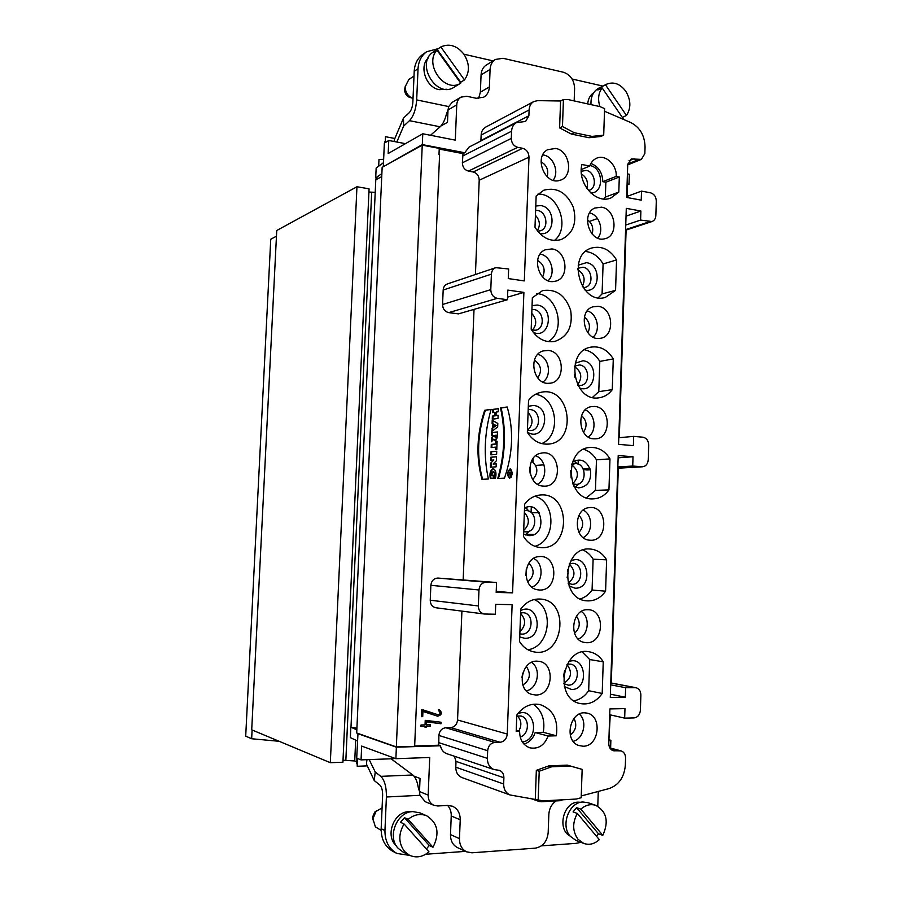 <?xml version="1.0" encoding="UTF-8"?>
<svg xmlns="http://www.w3.org/2000/svg" width="902" height="902" viewBox="0 0 902 902"><rect width="100%" height="100%" fill="white"/><g stroke="black" fill="none" stroke-linecap="round" stroke-linejoin="round"><path stroke-width="1.35" d="M492.109 423.455L493.011 423.963L491.793 431.472L497.667 426.928L497.803 423.421L492.221 420.321L492.109 423.455L493.011 423.963L491.793 431.472L497.667 426.928L497.803 423.421L492.221 420.321L492.109 423.455L492.763 423.512L492.864 420.682M493.71 435.61L491.534 437.955L491.387 441.788L493.868 439.127L495.153 440.548L497.295 436.647L497.476 431.923L491.748 432.588L491.624 435.722L493.71 435.486M495.717 441.484L495.615 443.976L491.286 444.404L491.162 447.55L495.491 447.133L495.401 449.624L496.788 449.5L497.103 441.337L495.717 441.484L495.615 443.976L491.286 444.404L491.162 447.55L495.491 447.133L495.401 449.624L496.788 449.5L497.103 441.337L495.717 441.484L497.103 441.461M491.004 451.71L490.88 454.845L496.607 454.349L496.731 451.192L491.004 451.71L490.88 454.845L496.607 454.349L496.731 451.192L491.004 451.71L496.72 451.293M492.65 409.463L492.526 412.597L494.77 412.27L494.634 415.766L492.391 416.07L492.267 419.204L497.994 418.438L498.118 415.281L496.021 415.574L496.156 412.067L498.254 411.774L498.378 408.617L492.65 409.463L492.526 412.597L494.77 412.27L494.634 415.766L492.391 416.07L492.267 419.204L497.994 418.438L498.118 415.281L496.021 415.574L496.156 412.067L498.254 411.774L498.378 408.617L492.65 409.463L498.366 408.775M484.69 410.286C476.741 433.941 475.839 456.964 481.972 479.345L488.388 478.996C483.438 456.288 484.351 433.073 491.105 409.339L484.69 410.286C476.741 433.941 475.839 456.964 481.972 479.345L488.388 478.996C483.438 456.288 484.351 433.073 491.105 409.339L484.69 410.286L491.06 409.508M509.675 478.274C512.776 475.162 512.945 472.05 510.171 468.939C506.947 471.881 506.732 475.004 509.54 478.274L509.675 478.274C512.787 474.982 512.911 471.87 510.025 468.939C506.924 472.231 506.8 475.343 509.675 478.274M490.789 457.224L490.665 460.234L493.856 459.975L490.553 463.233L490.395 467.225L496.123 466.83L496.235 463.797L493.101 464.023L496.348 460.832L496.517 456.75L490.789 457.224L490.665 460.234L493.856 459.975L490.553 463.233L490.395 467.225L496.123 466.83L496.235 463.797L493.101 464.023L496.348 460.832L496.517 456.75L490.789 457.224L496.506 456.852M491.534 475.331L493.259 475.23L493.135 478.387L490.372 478.545C487.813 466.537 498.434 465.77 495.435 478.263L494.183 478.331C494.972 474.858 494.634 472.648 493.18 471.723L491.534 475.331L493.259 475.23L493.135 478.387L490.372 478.545C489.572 473.043 490.519 469.716 493.225 468.589C495.649 469.683 496.382 472.907 495.435 478.263L494.183 478.331C496.201 473.054 491.748 468.442 491.534 475.331L493.259 475.309M496.224 591.261L512.573 592.839L523.893 292.395L507.544 297.164M474.024 309.386L463.177 579.682M500.497 407.963L507.183 406.971C513.858 429.848 512.945 453.559 504.466 478.128L497.769 478.488C504.748 454.292 505.65 430.773 500.497 407.963L507.183 406.971C513.858 429.848 512.945 453.559 504.466 478.128L497.769 478.488C504.748 454.292 505.65 430.773 500.497 407.963L501.151 408.02C506.315 430.795 505.413 454.281 498.456 478.455M542.948 800.829L539.362 801.574L530.038 798.247M540.896 801.765L560.255 800.694L562.622 799.803M381.873 173.556L375.706 177.965L376.157 168.054L383.485 162.676M381.738 176.6L378.344 178.427L375.706 177.965M439.251 148.39L422.249 145.132L382.155 167.355L356.696 732.988L396.339 746.924L414.649 746.337L439.601 154.603L438.992 154.49L439.251 148.39M475.422 274.512L479.21 180.22C479.007 175.867 477 173.116 473.189 171.978L468.431 171.098C464.598 169.959 462.579 167.186 462.365 162.811L463.008 153.622L439.218 149.067M463.008 153.622L464.722 152.742L422.316 144.602L383.451 166.644M627.082 184.403L627.194 196.365M627.578 184.831L629.01 184.279L627.093 183.918M378.344 178.427L375.784 179.814L350.991 727.17M357.97 733.439L356.707 758.187L361.059 759.89L393.576 758.706L393.61 757.872M413.928 776.07L420.05 778.437L419.498 791.573L428.168 795.09L429.724 757.477L395.877 758.706L361.679 746.067L361.059 759.89M357.542 758.514L357.192 766.272L367.294 765.877M356.933 758.266L356.685 763.78L357.282 764.084M556.184 800.92C551.708 803.964 549.25 808.463 548.833 814.416L548.179 832.636C547.142 841.532 542.857 846.707 535.348 848.151L471.926 852.796L466.582 851.826C461.835 849.323 459.468 844.926 459.468 838.634L460.223 819.771C460.2 813.187 457.63 808.677 452.488 806.23L447.674 805.43L437.718 805.971L433.986 805.339L425.259 801.698L419.915 795.305L419.498 791.573M357.485 740.948L350.348 737.644L350.822 727.181L356.831 729.819M356.899 728.264L350.822 727.181M629.01 184.279L629.337 174.255L627.42 173.883M460.978 97.134L452.206 102.321L448.711 106.571L448.012 109.976L456.75 104.869C456.987 101.351 458.396 98.769 460.978 97.134L466.762 96.255L476.267 98.284L483.72 97.202C487.204 95.06 489.087 91.632 489.391 86.93L490.09 69.42C490.372 64.899 492.131 61.573 495.378 59.453L503.057 58.292L563.367 72.228C570.459 74.697 574.213 80.12 574.608 88.497L574.168 100.911M456.75 104.869L455.296 140.137L422.779 133.767L422.316 144.602M464.722 152.742L469.074 147.071L516.496 122.616C513.486 124.307 511.851 127.171 511.581 131.207L511.299 138.412C511.535 143.091 513.655 146.056 517.68 147.319L522.664 148.3C526.655 149.552 528.764 152.506 528.989 157.162L524.321 280.928L508.266 278.571L508.638 268.965L495.773 267.668C493.123 268.728 491.658 270.882 491.398 274.152L490.789 289.632C491.015 294.39 493.191 297.288 497.295 298.325L507.443 299.735L507.815 290.106L523.893 292.395M480.89 140.983L481.138 135.075C481.386 131.376 482.908 128.727 485.682 127.126L533.837 101.543C530.94 103.223 529.361 106.03 529.102 109.965L528.888 115.772L525.618 121.466L516.496 122.616M383.327 166.25L384.365 143.091L388.773 140.486L405.426 143.666M252.098 729.977L251.658 738.749L245.705 736.156L270.747 239.244L276.463 236.189M330.324 762.697L251.714 729.819L276.745 230.495L356.955 186.748L369.076 188.834L342.918 762.224L330.324 762.697L356.955 186.748M368.929 192.036L375.221 192.34M448.012 109.976L447.505 122.277L440.954 125.987M461.914 611.128L457.551 719.988C456.976 724.52 454.698 727.068 450.707 727.621L445.78 727.745C441.777 728.309 439.466 730.868 438.879 735.434L438.755 745.21L414.672 745.988M357.812 733.63L396.373 747.194L440.458 745.774C441.27 749.765 443.367 752.403 446.749 753.677L494.161 769.598C489.696 767.76 487.43 764.017 487.373 758.368L487.666 750.712C488.275 745.807 490.688 743.056 494.905 742.436L500.08 742.267C504.263 741.658 506.653 738.918 507.251 734.059L512.122 604.667L495.728 604.317L495.345 614.239L484.318 614.014L435.914 607.768C432.272 606.945 430.378 604.43 430.243 600.225L430.863 585.308C431.449 580.798 433.761 578.385 437.774 578.058L496.562 582.512L486.223 582.196C482.006 582.557 479.593 585.15 478.973 589.976L478.342 605.941C478.5 610.451 480.495 613.134 484.318 614.014M438.755 745.21L440.458 745.774M608.895 740.091L610.248 714.869M608.884 740.339L610.868 740.271L609.425 739.911M563.739 683.378C571.451 678.338 572.533 672.046 566.975 664.503M568.102 583.154C575.51 577.235 575.882 570.842 569.207 563.998L572.702 563.344C583.932 563.446 583.075 585.116 571.857 584.293L568.091 583.154M572.139 560.537L571.225 559.928M572.747 483.675C579.253 477 578.904 470.697 571.688 464.767M575.577 487.181L578.746 483.844M577.618 463.955L573.21 460.516M574.518 366.719C581.643 371.692 582.658 377.724 577.562 384.804M577.754 269.777C584.203 273.904 585.736 279.451 582.331 286.43M581.429 173.962C586.706 177.39 588.51 182.204 586.83 188.417M535.427 215.307C539.937 220.291 540.557 225.432 537.276 230.732M531.774 313.389C536.825 319.173 537.017 324.788 532.327 330.211M528.087 412.428C533.533 418.844 533.33 424.763 527.501 430.209M530.083 473.178L529.733 467.608M523.69 530.455C529.632 524.761 529.857 518.763 524.366 512.46M525.302 534.863L529.395 531.075M529.384 511.389L525.291 507.589M525.9 575.476L526.294 569.151M519.924 631.659C525.9 625.672 526.125 619.618 520.601 613.473M521.942 677.503L522.777 673.05M518.774 731.105C521.954 725.287 521.469 720.224 517.331 715.906M571.327 134.048L574.213 132.695L562.465 126.517L563.434 99.536L568.294 99.615L599.954 106.605L604.599 108.601L603.697 135.165L600.743 136.495L589.04 137.724L571.327 134.048L559.601 127.904L560.582 101.001L537.66 100.641L533.837 101.543M512.573 592.839L496.179 592.411L496.562 582.512M535.303 799.071L536.34 770.331L548.833 765.888L567.268 765.133L582.151 769.383L581.192 797.74L576.265 799.048L543.173 800.863L510.126 794.989C505.864 793.129 503.699 789.453 503.654 783.973L503.891 777.772C503.846 774.029 502.346 771.548 499.381 770.331L494.161 769.598M618.783 437.752L633.678 436.365L642.844 437.188C646.508 437.977 648.459 440.616 648.673 445.114L648.222 459.862C647.816 463.932 645.933 466.244 642.585 466.774L632.73 466.052L633.024 456.762L618.208 455.544L610.293 697.438L625.334 697.212L625.638 687.707L635.933 687.696C639.101 688.609 640.747 691.067 640.871 695.092L640.397 710.212C639.89 714.801 637.748 717.372 633.982 717.924L624.669 718.139L624.973 708.622L609.91 708.916L608.782 743.44C608.861 747.251 610.383 749.675 613.337 750.723L621.038 750.881C623.981 751.918 625.492 754.343 625.571 758.131L625.345 765.178C624.252 777.287 618.806 785.101 609.019 788.596L581.249 795.947M633.678 436.365L633.384 445.633L618.569 444.348L626.292 208.362L640.882 211.012L640.6 220.077L651.999 221.531C654.356 220.607 655.63 218.611 655.844 215.555L656.295 201.157C656.081 196.726 654.164 193.953 650.545 192.825L641.525 191.111L641.232 200.154L626.653 197.437L627.724 164.728L631.22 158.944L641.367 159.383L644.84 153.644L645.054 147.003C644.727 135.514 639.969 127.351 630.757 122.525L604.509 111.25M583.166 746.236L578.656 745.469C563.344 740.486 570.256 710.077 585.962 712.986C602.525 714.204 599.864 746.461 583.166 746.236M602.198 693.469C596.357 701.677 589.074 705.048 580.369 703.583C553.366 698.96 562.521 646.08 589.141 651.785C595.049 652.845 599.751 656.182 603.246 661.809L602.198 693.469L588.668 690.707L589.728 659.554L582.252 652.011M586.683 642.72L583.91 642.359C568.204 639.247 571.721 608.749 587.619 609.718C605.355 609.008 604.408 643.577 586.683 642.72M606.629 559.838L605.592 591.182C600.631 598.082 594.362 601.296 586.762 600.833C559.544 599.537 562.656 546.589 589.716 548.991C596.808 549.465 602.446 553.084 606.629 559.838L593.121 559.195C590.539 554.91 587.168 551.855 582.996 550.006M590.167 540.242L589.231 540.163C573.368 538.99 573.401 508.604 589.231 507.634C607.903 504.782 608.985 541.764 590.167 540.242M609.977 458.881L608.94 489.91C604.814 495.581 599.548 498.58 593.155 498.885C566.208 500.903 563.254 448.35 590.258 447.46C598.488 447.121 605.062 450.932 609.977 458.881L596.47 459.828C593.291 454.473 589.04 450.955 583.695 449.286M516.812 714.982C523.205 706.367 530.962 702.906 540.084 704.575C552.994 709.254 558.417 719.661 556.342 735.795L548.134 736.032C544.391 745.379 538.314 749.314 529.902 747.837C523.183 745.311 519.744 739.809 519.597 731.33L516.203 731.421L516.812 714.982M535.732 695.014L531.639 694.36C515.718 689.861 521.503 659.182 537.795 661.234C555.598 661.617 553.569 695.566 535.732 695.014M519.552 641.604L520.758 609.042C526.125 601.871 532.778 598.545 540.704 599.086C570.492 600.901 563.581 657.953 534.142 651.921C528.076 650.782 523.216 647.343 519.552 641.604M539.554 590.021L537.457 589.784C521.198 587.405 523.137 556.681 539.509 556.568C558.518 554.651 558.597 591.238 539.554 590.021M524.671 504.195C529.068 498.366 534.582 495.288 541.189 494.939C570.876 492.909 571 549.78 541.245 547.627C533.849 547.153 527.929 543.421 523.464 536.419L524.671 504.195M543.331 486.099L543.32 486.099C527.016 485.885 525.099 455.386 541.234 453.154C561.123 448.734 563.637 488.005 543.331 486.099M618.806 192.047L610.936 197.966C595.85 204.585 576.987 183.129 581.903 164.502L589.739 166.036C591.081 162.27 593.358 159.665 596.572 158.233C605.422 154.005 617.002 164.795 616.235 176.375L619.313 176.972L618.806 192.047L605.355 197.11L605.851 182.26L602.807 181.674C602.457 172.519 598.477 166.442 590.889 163.465M601.476 207.178C616.111 209.027 618.873 236.459 604.656 238.782C589.84 242.999 580.403 214.022 594.722 208.069L601.476 207.178M616.562 259.934L615.559 290.365L605.343 297.401C580.212 305.372 566.264 254.792 591.836 247.971C601.882 245.592 610.124 249.583 616.562 259.934L603.088 263.959C598.77 256.585 592.952 252.425 585.635 251.466M598.105 306.319C613.777 307.717 615.254 337.483 599.683 338.363C584.304 340.933 577.731 311.359 592.727 306.86L598.105 306.319M613.281 358.917L612.266 389.641C608.884 394.208 604.588 396.903 599.39 397.737C573.165 402.878 564.449 351.149 590.923 347.135C600.157 345.827 607.61 349.762 613.281 358.917L599.796 361.42C596.03 355.027 590.945 351.149 584.541 349.796M594.711 406.441C611.533 407.343 611.376 439.748 594.519 438.834C578.78 439.59 575.397 409.508 590.911 406.701L594.711 406.441M555.609 148.435C570.12 150.566 573.717 176.984 559.962 180.299C545.18 185.756 533.398 157.061 547.514 149.743L555.609 148.435M536.149 196.005L543.737 190.232C556.76 186.827 566.614 192.453 573.289 207.099C577.291 222.715 573.277 233.528 561.258 239.537C550.772 242.266 542.023 238.173 534.987 227.259L536.149 196.005M551.956 248.929C567.516 250.609 569.929 279.361 554.662 281.323C539.159 285.111 530.252 255.706 545.191 249.831L551.956 248.929M531.188 329.264L532.36 297.694L542.564 290.613C556.106 288.617 565.475 295.247 570.673 310.491C573.041 326.423 567.809 336.728 554.955 341.396C545.282 342.94 537.355 338.893 531.188 329.264M548.269 350.427C565.035 351.633 565.858 383.079 549.092 383.271C533.059 385.143 527.467 355.106 543.105 350.934L548.269 350.427M527.343 432.306L528.538 400.42C532.067 395.809 536.476 393.058 541.752 392.144C570.707 386.417 577.686 442.465 548.247 444.111C539.61 444.562 532.654 440.627 527.343 432.306M567.268 765.133L570.211 766.012L551.731 766.79L548.833 765.888M603.697 135.165L591.971 136.394L589.04 137.724M591.971 136.394L574.213 132.695M538.167 800.097L539.216 771.244L536.34 770.331M551.731 766.79L539.216 771.244M582.151 769.383L570.211 766.012M454.382 756.248L456.017 761.389L455.781 767.196C455.814 772.326 457.866 775.788 461.937 777.547L510.126 794.989M562.465 126.517L559.601 127.904M563.434 99.536L560.582 101.001M495.773 267.668L447.358 283.95C444.821 284.942 443.434 286.971 443.175 290.027L442.566 304.515C442.781 308.969 444.844 311.664 448.756 312.622L458.43 313.885L507.443 299.735M579.332 714.091C587.676 721.059 583.673 739.009 573.198 741.297M573.999 718.364C577.201 724.994 575.961 730.507 570.256 734.927M554.392 240.496C570.718 227.868 558.394 192.96 537.874 194.11M539.61 233.415C555.226 237.079 556.59 207.719 540.929 205.6L535.777 205.994M535.619 210.369L537.513 210.459C546.725 211.564 549.217 228.15 540.569 230.743L537.626 231.183M540.14 254.105C550.975 255.491 556.331 273.351 548.157 280.714M537.581 260.407C544.019 264.433 545.699 269.969 542.587 277.004M548.258 341.632C566.704 331.045 557.774 294.221 536.521 293.601M533.262 332.376C550.051 339.896 554.798 306.984 537.254 305.034L532.067 305.631M531.65 330.031L535.833 330.2C545.473 328.441 543.726 310.333 533.837 309.521L531.921 309.499M537.772 354.385C548.935 356.696 552.464 375.784 542.903 382.031M534.424 360.101C541.189 364.972 542.294 370.914 537.739 377.938M541.707 443.604C561.912 435.452 557.143 397.151 535.54 394.275M527.354 432.092C544.56 443.209 552.825 407.185 533.533 405.449L528.313 406.272M528.189 409.609L530.117 409.564C540.783 410.06 541.538 429.916 530.906 430.57L527.422 430.186M535.63 455.803C546.792 459.355 548.055 479.255 537.423 484.16M531.56 460.956C538.178 466.762 538.562 472.964 532.732 479.548M534.863 546.308C556.297 540.862 556.218 501.749 534.818 496.224M524.536 507.916C542.519 499.291 548.157 536.667 528.719 535.596L523.555 533.995M524.423 510.735L525.821 510.588C537.693 509.968 537.716 532.53 525.832 531.853L523.656 531.515M533.623 558.462C544.38 563.434 543.151 583.605 531.842 587.089M528.91 563.051C534.886 569.76 534.491 576.04 527.726 581.891M527.918 649.733C549.961 647.027 554.73 607.858 534.176 599.537M520.702 610.586C538.81 601.172 544.481 638.639 524.919 638.345L519.721 636.936M520.623 612.875L523.363 612.717C534.593 613.529 533.037 634.76 521.773 634.117L519.834 633.858M531.616 662.406C541.527 668.833 537.863 688.711 526.306 690.853M526.351 666.465C531.244 673.862 530.083 680.04 522.878 685.024M556.342 735.795L543.286 732.289C545.304 720.044 542.001 710.686 533.386 704.225M548.134 736.032L535.179 732.525L543.286 732.289M519.597 731.33L516.237 730.406M524.006 744.116C529.35 742.414 533.071 738.546 535.179 732.525M517.568 713.933C534.751 705.398 540.58 739.674 522.371 742.008M516.778 716.041L520.826 715.996C529.891 717.755 529.406 734.589 520.206 737.024M542.767 154.918L543.579 155.043C553.557 156.553 559.499 172.35 553.118 180.253M541.053 161.819C546.792 165.179 548.822 170.151 547.153 176.747M603.246 661.809L589.728 659.554M573.954 700.809C579.907 699.704 584.812 696.333 588.668 690.707M568.643 661.741C585.883 654.311 589.694 689.635 571.654 689.534L564.381 686.602M567.11 664.267L570.38 664.109C580.832 665.405 578.904 685.576 568.35 685.159L563.784 683.66M581.294 611.5C590.573 617.295 588.499 635.696 578.159 639.022M576.491 616.167C580.708 622.481 580.054 628.175 574.529 633.26M605.592 591.182L592.073 590.043L593.121 559.195M580.189 598.928C584.97 597.507 588.938 594.542 592.073 590.043M570.414 561.371C587.845 551.133 594.463 588.758 575.16 588.205L568.993 585.939M583.211 510.126C593.065 514.704 593.076 533.105 583.199 537.592M578.971 515.279C583.91 521.006 583.91 526.712 578.971 532.383M608.94 489.91L595.444 490.372L596.47 459.828M586.435 497.78L595.444 490.372M572.623 461.903C580.843 457.844 586.796 460.674 590.483 470.416C591.464 480.958 587.518 486.776 578.633 487.881L574.01 486.426M571.721 464.654L574.991 463.662C586.311 462.422 587.552 484.419 576.152 484.419L572.793 483.788M585.173 409.948C595.264 413.398 597.282 431.325 588.205 436.951M581.587 415.619C586.852 420.625 587.473 426.172 583.459 432.238M612.266 389.641L598.781 391.66L599.796 361.42M592.513 397.376L598.781 391.66M579.388 387.871C595.568 394.614 599.864 362.277 583.03 360.766L575.25 363.202M574.619 366.111L579.49 364.96C589.468 365.603 590.607 384.41 580.73 385.458L577.844 385.346M593.076 337.123C601.048 330.47 597.282 313.422 587.27 310.908M587.867 332.77C590.754 326.625 589.592 321.428 584.406 317.143M615.559 290.365L602.085 293.917L603.088 263.959M598.297 297.75L602.085 293.917M585.015 290.072C600.202 293.624 601.679 264.421 586.435 262.651L578.193 265.211M577.821 268.311L582.895 267.217C592.208 268.153 594.147 285.438 585.161 287.388L583.12 287.637M597.722 238.117C604.396 230.653 599.278 214.766 589.57 212.951M587.484 219.806C592.231 223.414 593.764 228.127 592.073 233.956M603.709 198.97L605.355 197.11M589.739 166.036L581.26 169.587M616.235 176.375L602.807 181.674M619.313 176.972L605.851 182.26M590.697 192.893C604.329 193.558 603.585 167.682 589.919 165.517M581.249 171.279L586.255 170.41C594.993 171.617 597.541 187.582 589.434 190.221L588.442 190.525M624.669 718.139L609.729 714.745M625.638 687.707L610.699 684.843M625.334 697.212L610.395 694.179M582.094 460.347L575.42 460.403M633.024 456.762L618.129 457.81M578.114 464.113L578.238 460.618M632.73 466.052L617.836 466.943M589.953 468.612L583.256 469.017M590.336 469.829L583.583 469.762M597.485 218.543L589.457 221.385M626.044 216.142L640.882 211.012M625.751 225.049L640.6 220.077M626.687 196.557L641.525 191.111M388.773 140.486L388.187 153.509L422.779 133.767M394.85 138.502L385.47 136.698L385.199 142.595M384.59 142.956L385.289 140.611M495.378 59.453L486.313 65.023C483.1 67.131 481.352 70.412 481.07 74.877L480.371 92.184L478.567 98.532M396.373 747.194L395.877 758.706M466.582 851.826L457.539 847.643C452.827 845.163 450.481 840.811 450.493 834.598L451.237 815.983C451.35 811.766 450.143 808.248 447.64 805.43M433.986 805.339C430.119 803.457 428.179 800.04 428.168 795.09M610.62 748.119L610.868 740.271M421.662 709.863L437.989 714.745C440.345 714.102 440.672 712.884 438.97 711.092L438.62 709.536L439.353 709.637C442.431 712.851 441.845 715.038 437.583 716.199L422.925 711.407L422.711 716.628L421.369 716.662L421.662 709.863M425.225 720.348L441.067 722.243L441.01 723.754L426.499 721.848L426.375 724.847L430.378 724.757L430.31 726.257L426.308 726.358L426.285 727.113L424.943 727.147L424.977 726.392L420.963 726.493L421.02 724.982L425.034 724.881L425.225 720.348M355.681 740.114L354.734 760.961L343.008 760.217M356.775 761.773L354.734 760.961M371.669 192.498L345.861 760.115M279.169 741.297L251.658 738.749M533.082 458.475L532.947 461.892M531.278 507.082L531.086 512.46M530.275 534.322L530.229 535.562M526.971 507.093L526.915 508.739M525.956 534.446L525.934 535.089M396.339 746.924L422.249 145.132M611.285 683.017L618.31 468.194M619.302 437.707L626.101 230.055M430.513 135.277L440.131 126.799C442.916 124.183 445.047 119.808 446.524 113.697L448.012 110.134M438.383 48.618L426.702 51.718C421.403 55.563 418.517 61.223 418.043 68.699L416.679 99.908C415.957 109.289 413.556 116.211 409.474 120.676L403.645 126.1L396.812 142.02M394.242 141.535L394.208 140.013L403.453 118.151L403.645 126.1M428.112 58.134C418.844 66.804 426.206 87.562 439.229 89.681L446.693 89.264M493.044 60.885L463.932 54.21M593.741 92.692C590.19 95.093 588.172 98.825 587.687 103.899M602.852 86.073L572.093 79.004M383.643 159.282L378.975 159.53L378.671 166.216M418.043 68.699L414.21 71.269L412.857 102.309C412.496 106.966 411.301 110.416 409.271 112.66L403.453 118.151M414.21 71.269C414.683 63.839 417.558 58.202 422.835 54.379L426.702 51.718M410.94 97.732L409.125 97.191C406.238 95.612 404.75 93.131 404.626 89.76L404.953 87.832M414.007 76.061L408.843 79.489L405.122 86.806C405.291 91.903 407.557 95.635 411.898 98.025L413.026 98.465M437.166 49.441L440.83 46.949L464.485 79.94L460.719 82.24L437.166 49.441L433.321 52.632L436.974 50.151C423.602 64.279 445.013 93.763 460.697 83.164L436.974 50.151M457.37 85.205L460.697 83.164M464.485 79.94C469.908 72.126 469.705 63.523 463.853 54.12C456.919 45.574 449.252 43.183 440.83 46.949M457.156 85.34L454.123 87.19C436.613 99.231 415.01 63.275 433.231 52.068L436.196 50.05M601.905 87.968L601.217 86.964L605.479 84.799L626.462 115.49L622.324 117.384M622.493 118.974L623.147 118.579L602.108 87.866L597.857 90.008L601.217 86.964M602.108 87.866C598.387 93.086 597.643 99.321 599.886 106.583M626.462 115.49C631.186 108.082 630.96 99.998 625.762 91.226C620.046 83.717 613.597 81.394 606.426 84.269L605.479 84.799M590.99 104.621C590.63 96.83 593.2 91.35 598.714 88.182L606.426 84.269M597.778 806.196L598.274 791.449M541.403 845.862L576.119 843.347L580.911 842.321M580.798 802.306L578.114 802.16C563.378 802.07 556.805 829.344 570.053 836.03M419.498 791.471L418.291 787.649C417.288 781.391 415.45 777.174 412.778 774.987L391.096 758.796M369.189 759.597L375.209 771.954L374.262 780.568L379.843 785.044C381.749 786.972 382.685 790.4 382.628 795.35L381.174 828.69L384.951 830.539C384.872 841.183 388.863 848.827 396.903 853.45L409.801 855.412M375.209 771.954L380.791 776.351C384.635 780.151 386.507 787.029 386.406 796.996L384.951 830.539M425.744 854.25L465.567 851.364M411.188 811.766L408.674 811.699C393.847 811.687 384.838 835.883 396.181 845.625M396.903 853.45L393.069 851.465C385.064 846.865 381.095 839.277 381.174 828.69M366.934 759.676L366.449 764.118L374.262 780.568M372.853 819.828L372.582 817.111L374.702 812.15L377.115 810.357M382.076 807.921L376.078 811.372L372.887 818.869L375.401 826.852L381.151 830.37M404.073 823.966C398.222 834.057 398.425 843.269 404.694 851.589L409.395 855.209C416.115 858.219 422.643 857.103 428.991 851.871L404.073 823.966L400.465 822.286L404.502 817.708L408.132 819.354L432.971 847.26L429.239 845.467L426.398 848.974M429.239 845.467L404.502 817.708M432.971 847.26C439.917 833.482 437.842 822.996 426.725 815.803C420.343 813.3 414.142 814.495 408.132 819.354M409.395 855.209L402.799 851.86L398.143 848.275C386.778 836.887 397.015 811.608 412.823 811.597L420.016 812.871L426.725 815.803M577.336 813.435C572.263 822.861 572.488 831.475 578.024 839.288L583.729 843.415C589.22 845.298 594.418 844.047 599.323 839.649L577.336 813.435L573.063 811.913L576.581 807.651L580.865 809.15L602.795 835.353L598.432 833.741L596.549 836.334M598.432 833.741L576.581 807.651M602.795 835.353C609.019 821.53 606.674 811.518 595.76 805.328C590.528 803.738 585.567 805.012 580.865 809.15M583.729 843.415L575.938 840.393L570.278 836.289C560.243 825.589 569.094 801.968 582.963 802.013L587.901 802.679L595.76 805.328M563.502 676.85L564.584 670.524M571.135 477.936L570.729 470.652M567.144 577.483L568.113 573.266L567.606 569.489M574.935 377.476L574.439 374.522M493.586 468.634C491.105 470.1 490.237 473.392 491.004 478.511M493.529 471.802L493.834 471.769C495.288 472.671 495.626 474.847 494.848 478.297M491.331 460.178L491.443 457.28M493.856 459.975L490.553 463.233M491.06 467.18L491.207 463.29M493.101 464.023L496.235 463.887M509.28 469.953L510.521 469.006M511.107 477.293L509.912 477.53M510.464 469.739L511.614 470.134M509.698 477.564C512.325 474.926 512.471 472.287 510.115 469.649C507.386 472.152 507.217 474.79 509.585 477.564L509.698 477.564C512.336 474.768 512.437 472.141 510.002 469.649C507.375 472.434 507.274 475.072 509.698 477.564M507.24 407.129L501.151 408.02M482.593 479.312C476.481 456.942 477.395 433.963 485.344 410.354M493.191 412.496L493.304 409.519M494.77 412.27L495.423 412.338L495.288 415.822L494.634 415.766M492.391 416.07L495.288 415.822M492.932 419.114L493.044 416.138M496.021 415.574L498.107 415.439M491.534 454.788L491.658 451.755M495.615 443.976L496.269 444.032L496.371 441.54M491.286 444.404L496.269 444.032M491.827 447.482L491.94 444.46M495.491 447.133L496.156 447.189L496.055 449.568M495.953 435.238L495.931 435.97C495.457 437.594 495.051 437.639 494.713 436.106L494.736 435.373L496.607 435.294L495.875 437.323L494.736 435.373L495.953 435.238L495.221 437.267M491.748 432.588L491.624 435.722L494.352 435.542L491.534 437.955L491.387 441.788L493.868 439.127C495.378 441.461 496.517 440.627 497.295 436.647L497.476 431.923L491.748 432.588L497.464 432.047M492.289 435.643L492.402 432.644M491.534 437.955L494.364 435.666M492.075 441.055L492.199 438.011M493.868 439.127L495.469 440.514M495.638 425.44L493.958 424.492L493.868 426.815L495.638 425.44L493.958 424.492L496.303 425.496L494.522 426.872L496.303 425.496M492.864 427.593L493.529 427.649L493.665 424.019M491.917 428.326L493.529 427.649M492.469 430.942L492.571 428.394M508.615 472.265L511.152 472.118L511.084 473.911C510.645 475.67 510.16 475.816 509.641 474.339L508.491 475.501L509.653 473.55L508.615 472.265L511.152 472.118L510.261 475.399L509.641 474.339L508.491 475.501L509.653 473.55L508.615 472.265L509.258 472.941M510.769 472.851L510.036 472.896L509.991 473.978L510.724 473.933L510.769 472.851L510.036 472.896L510.307 474.677L511.13 472.885M511.152 472.197L509.28 472.321M510.352 474.677L510.6 475.253M508.525 474.7L509.19 474.79M510.002 473.922L509.19 474.745M422.948 709.829L437.707 714.666M422.711 716.628L421.381 716.56M422.925 711.407L422.373 716.538M439.184 709.592C442.048 712.76 441.461 714.936 437.402 716.143M426.499 721.848L426.375 724.847M424.977 726.392L420.963 726.381M426.285 727.113L424.943 727.035M426.308 726.358L425.947 727.012M430.31 726.257L425.981 726.257M430.028 724.757L429.972 726.155M441.01 723.754L426.161 721.747M440.728 722.198L440.672 723.663M493.958 424.492L493.868 426.815M503.654 783.973L455.781 767.196M503.891 777.772L456.017 761.389M529.102 109.965L481.138 135.075M528.888 115.772L480.924 140.532M448.756 312.622L497.295 298.325M442.566 304.515L490.789 289.632M443.175 290.027L491.398 274.152M528.989 157.162L479.21 180.22M522.664 148.3L473.189 171.978M517.68 147.319L468.431 171.098M511.299 138.412L462.365 162.811M511.581 131.207L462.636 156.057M619.561 750.723L610.011 748.186M611.939 750.114L614.848 750.892M634.94 687.606L610.767 683.017M641.908 466.774L617.791 468.183M590.325 469.784L586.74 469.998M625.605 229.615L649.632 221.689M638.582 159.62L627.781 163.984M628.976 160.759L634.038 158.707M480.371 92.184L489.391 86.93M481.07 74.877L490.09 69.42M450.493 834.598L459.468 838.634M451.237 815.983L460.223 819.771M487.373 758.368L438.586 742.583M487.666 750.712L438.879 735.434M494.905 742.436L445.78 727.745M500.08 742.267L450.707 727.621M507.251 734.059L457.551 719.988M478.342 605.941L430.243 600.225M478.973 589.976L430.863 585.308M486.223 582.196L437.774 578.058M440.131 126.799L409.474 120.676M416.679 99.908L448.711 106.571M419.915 795.305L386.406 796.996M380.791 776.351L412.778 774.987M495.931 435.97L496.585 436.027M525.821 510.588L524.434 510.611M525.832 531.853L523.645 531.819M574.991 463.662L571.947 463.865M576.152 484.419L573.108 484.554M621.038 750.881L609.842 747.916M635.933 687.696L610.767 682.915M642.585 466.774L617.791 468.228M625.582 230.224L651.999 221.531M627.713 164.874L641.367 159.383M409.125 97.191L411.898 98.025M404.626 89.76L405.122 86.806M493.631 435.689L494.736 435.565M372.582 817.111L372.887 818.869M374.939 811.901L376.427 810.999M535.698 465.409L543.962 464.846M526.249 534.243L534.187 534.401M531.458 512.776L539.103 512.719M493.18 471.723L493.834 471.769M510.791 469.705L510.115 469.649M510.261 477.609L509.585 477.564"/></g></svg>
